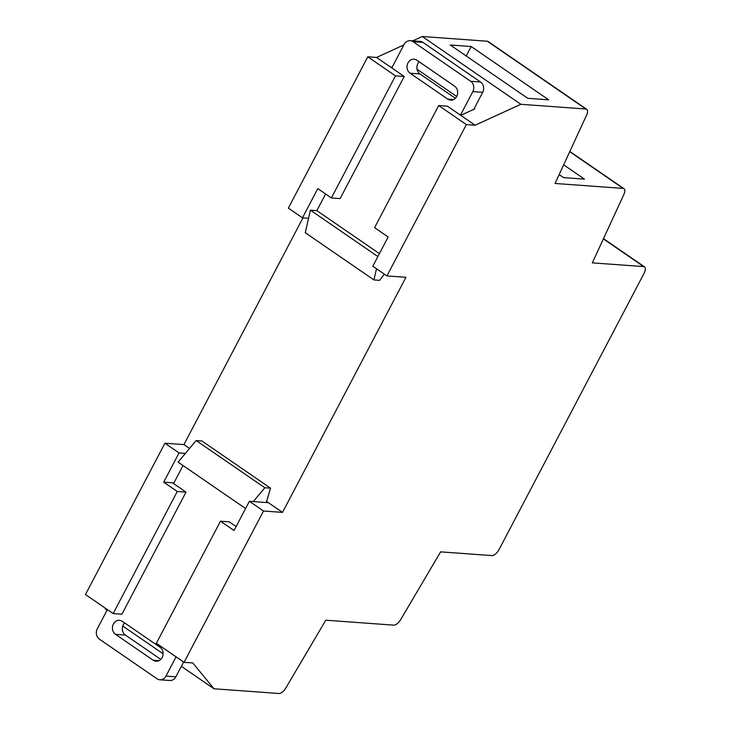 <?xml version="1.0" encoding="UTF-8"?>
<svg xmlns="http://www.w3.org/2000/svg" width="730" height="730" viewBox="0 0 730 730"><rect width="100%" height="100%" fill="white"/><g stroke="black" fill="none" stroke-linecap="round" stroke-linejoin="round"><path stroke-width="1.09" d="M159.998 647.236A7.537 6.497 94.2 0 1 162.124 657.538A7.537 6.497 94.2 0 1 156.037 661.243A7.537 6.497 94.2 0 1 153.181 660.23L115.513 634.333A7.537 6.497 94.2 0 1 112.748 625.637A7.537 6.497 94.2 0 1 119.474 620.327A7.537 6.497 94.2 0 1 122.339 621.339L159.998 647.236M456.715 96.433A7.537 6.497 -85.8 0 0 454.589 86.131L416.921 60.234A7.537 6.497 -85.8 0 0 414.065 59.221A7.537 6.497 -85.8 0 0 407.34 64.532A7.537 6.497 -85.8 0 0 410.105 73.228L447.764 99.125A7.537 6.497 -85.8 0 0 450.629 100.138A7.537 6.497 -85.8 0 0 456.715 96.433M644.052 273.367L499.147 549.38A7.537 3.404 -55.5 0 1 491.938 555.594L440.61 551.862L400.67 619.615A7.537 3.404 -55.5 0 1 393.835 625.154L325.781 620.208L285.841 687.961A7.537 3.404 -55.5 0 1 279.006 693.5L213.99 688.773L192.802 662.959L184.06 662.329L263.503 511.009L282.519 512.387L405.944 277.3L386.927 275.913L466.37 124.602L475.12 125.232L520.855 104.29L585.871 109.016A7.537 3.404 -55.5 0 1 586.728 109.299A7.537 3.404 -55.5 0 1 586.601 115.103L555.074 183.467L623.128 188.413A7.537 3.404 -55.5 0 1 623.995 188.705A7.537 3.404 -55.5 0 1 623.858 194.499L592.331 262.864L643.659 266.596A7.537 3.404 -55.5 0 1 644.526 266.888A7.537 3.404 -55.5 0 1 644.052 273.367M460.457 115.148L472.821 91.597A7.537 6.497 -85.8 0 0 470.695 81.295L480.577 82.015L422.98 42.413L413.089 41.692L470.695 81.295M413.089 41.692A7.537 6.497 -85.8 0 0 410.233 40.67A7.537 6.497 -85.8 0 0 404.146 44.375L391.782 67.926M379.408 253.638L316.856 210.632L325.607 193.97M184.06 662.329L156.366 643.285L220.469 521.193L234.038 530.518L249.377 501.3L263.503 511.009M249.377 501.3L268.394 502.678L282.519 512.387M308.553 218.279L302.466 217.841L288.35 208.132L367.792 56.812L395.487 75.856L331.384 197.949L317.815 188.614L302.466 217.841M386.927 275.913L372.811 266.204L388.15 236.976L374.581 227.65L438.684 105.558L466.37 124.602M438.684 105.558L447.426 106.197L475.12 125.232M122.74 626.021L163.091 653.77M181.35 666.326L213.99 688.773M163.703 482.156L177.271 491.491L113.168 613.583L85.474 594.539L164.925 443.22L179.042 452.928L163.703 482.156L173.913 482.895M185.411 453.394L179.042 452.928M164.925 443.22L183.933 444.606L189.535 448.457M266.596 501.446L267.563 502.112L267.308 502.605M473.761 109.363L474.199 108.524L474.755 108.907L460.721 115.331M183.933 444.606L302.968 217.878M395.487 75.856L404.228 76.486L390.933 67.352L392.448 66.658M367.792 56.812L376.534 57.451L390.933 67.352M419.202 61.804A7.537 6.497 -85.8 0 0 417.049 69.231L456.688 96.488M412.76 40.853L422.268 36.5L520.855 104.29M376.534 57.451L403.854 44.941M450.264 45.005L527.799 98.322L548.714 99.846L471.178 46.528L450.264 45.005M422.268 36.5L487.284 41.227A7.537 3.404 -55.5 0 1 488.151 41.51L586.728 109.299M559.162 174.589L563.56 177.618L584.474 179.133L563.669 164.825M106.872 610.59L104.353 607.515M177.271 491.491L186.013 492.12L121.919 614.213L113.168 613.583M466.214 55.973L471.178 46.528M236.109 526.567L229.211 521.831L220.469 521.193M186.013 492.12L172.727 482.986L173.831 483.059M404.228 76.486L340.125 198.578L331.384 197.949M480.577 82.015A7.537 6.497 94.2 0 1 482.703 92.318L472.821 91.597M474.199 108.524L482.703 92.318M410.233 40.67L420.115 41.391A7.537 6.497 94.2 0 1 422.98 42.413M376.488 268.74L373.942 279.937L379.646 280.347L384.363 274.151M316.856 210.632L310.396 210.158L305.268 232.715L373.942 279.937M310.396 210.158L377.875 256.559M417.049 69.231A7.537 6.497 -85.8 0 0 419.987 73.94L455.374 98.276M176.067 656.827L165.956 676.089A7.537 6.497 94.2 0 1 159.87 679.794A7.537 6.497 94.2 0 1 157.014 678.772L99.408 639.17A7.537 6.497 94.2 0 1 97.282 628.868L107.392 609.605M183.038 465.53L173.567 483.561M160.782 659.382L125.405 635.045A7.537 6.497 94.2 0 1 124.62 622.909M183.613 662.019L175.848 676.801L165.956 676.089M159.87 679.794L169.761 680.506A7.537 6.497 -85.8 0 0 175.848 676.801M267.563 502.112L266.423 502.03L270.538 488.169L264.835 487.749L253.283 501.583M245.581 508.536L178.102 462.136L196.16 440.528L264.835 487.749M270.538 488.169L201.863 440.947L196.16 440.528M487.284 41.227L585.871 109.016M569.729 151.694L623.128 188.413M603.381 238.902L643.659 266.596M419.987 73.94L410.105 73.228M453.613 99.545L447.764 99.125M159.021 660.65L153.181 660.23M125.405 635.045L115.513 634.333M569.829 151.457L623.995 188.705M603.491 238.673L644.526 266.888"/></g></svg>
